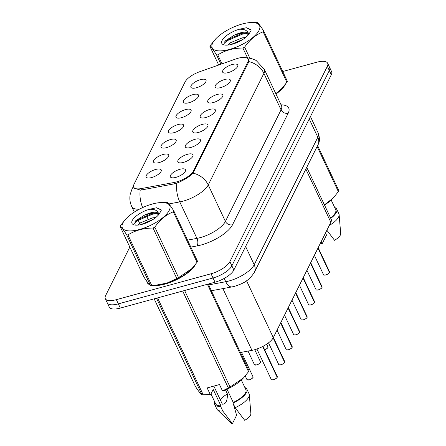 <?xml version="1.0" encoding="UTF-8"?>
<svg xmlns="http://www.w3.org/2000/svg" width="446" height="446" viewBox="0 0 446 446"><rect width="100%" height="100%" fill="white"/><g stroke="black" fill="none" stroke-linecap="round" stroke-linejoin="round"><path stroke-width="0.67" d="M188.97 102.725A8.351 3.1 154.8 0 1 183.975 102.797A8.351 3.1 154.8 0 1 185.185 98.761A8.351 3.1 154.8 0 1 193.018 94.624A8.351 3.1 154.8 0 1 198.643 95.896A8.351 3.1 154.8 0 1 188.97 102.725M181.505 117.694A8.351 3.1 154.8 0 1 176.51 117.766A8.351 3.1 154.8 0 1 177.714 113.724A8.351 3.1 154.8 0 1 185.547 109.588A8.351 3.1 154.8 0 1 191.178 110.864A8.351 3.1 154.8 0 1 181.505 117.694M174.035 132.657A8.351 3.1 154.8 0 1 169.04 132.73A8.351 3.1 154.8 0 1 170.249 128.688A8.351 3.1 154.8 0 1 178.082 124.557A8.351 3.1 154.8 0 1 183.707 125.828A8.351 3.1 154.8 0 1 174.035 132.657M166.57 147.626A8.351 3.1 154.8 0 1 161.575 147.698A8.351 3.1 154.8 0 1 162.779 143.657A8.351 3.1 154.8 0 1 170.612 139.52A8.351 3.1 154.8 0 1 176.242 140.791A8.351 3.1 154.8 0 1 166.57 147.626M159.099 162.589A8.351 3.1 154.8 0 1 154.104 162.662A8.351 3.1 154.8 0 1 155.314 158.62A8.351 3.1 154.8 0 1 163.147 154.483A8.351 3.1 154.8 0 1 168.772 155.76A8.351 3.1 154.8 0 1 159.099 162.589M151.634 177.553A8.351 3.1 154.8 0 1 146.639 177.625A8.351 3.1 154.8 0 1 147.843 173.589A8.351 3.1 154.8 0 1 155.676 169.452A8.351 3.1 154.8 0 1 161.307 170.723A8.351 3.1 154.8 0 1 151.634 177.553M196.441 87.762A8.351 3.1 154.8 0 1 191.445 87.834A8.351 3.1 154.8 0 1 192.65 83.792A8.351 3.1 154.8 0 1 200.483 79.656A8.351 3.1 154.8 0 1 206.113 80.932A8.351 3.1 154.8 0 1 196.441 87.762M220.72 87.589A8.351 3.1 154.8 0 1 215.725 87.661A8.351 3.1 154.8 0 1 216.929 83.619A8.351 3.1 154.8 0 1 224.762 79.483A8.351 3.1 154.8 0 1 230.392 80.759A8.351 3.1 154.8 0 1 220.72 87.589M213.249 102.552A8.351 3.1 154.8 0 1 208.254 102.625A8.351 3.1 154.8 0 1 209.464 98.583A8.351 3.1 154.8 0 1 217.297 94.452A8.351 3.1 154.8 0 1 222.922 95.723A8.351 3.1 154.8 0 1 213.249 102.552M205.784 117.521A8.351 3.1 154.8 0 1 200.789 117.593A8.351 3.1 154.8 0 1 201.993 113.552A8.351 3.1 154.8 0 1 209.826 109.415A8.351 3.1 154.8 0 1 215.457 110.692A8.351 3.1 154.8 0 1 205.784 117.521M198.314 132.484A8.351 3.1 154.8 0 1 193.319 132.557A8.351 3.1 154.8 0 1 194.528 128.515A8.351 3.1 154.8 0 1 202.356 124.378A8.351 3.1 154.8 0 1 207.987 125.655A8.351 3.1 154.8 0 1 198.314 132.484M190.849 147.448A8.351 3.1 154.8 0 1 185.854 147.52A8.351 3.1 154.8 0 1 187.058 143.484A8.351 3.1 154.8 0 1 194.891 139.347A8.351 3.1 154.8 0 1 200.522 140.618A8.351 3.1 154.8 0 1 190.849 147.448M183.378 162.416A8.351 3.1 154.8 0 1 178.383 162.489A8.351 3.1 154.8 0 1 179.593 158.447A8.351 3.1 154.8 0 1 187.42 154.31A8.351 3.1 154.8 0 1 193.051 155.587A8.351 3.1 154.8 0 1 183.378 162.416M175.908 177.38A8.351 3.1 154.8 0 1 170.918 177.452A8.351 3.1 154.8 0 1 172.123 173.41A8.351 3.1 154.8 0 1 179.955 169.279A8.351 3.1 154.8 0 1 185.581 170.55A8.351 3.1 154.8 0 1 175.908 177.38M228.185 72.62A8.351 3.1 154.8 0 1 223.19 72.692A8.351 3.1 154.8 0 1 224.399 68.656A8.351 3.1 154.8 0 1 232.232 64.519A8.351 3.1 154.8 0 1 237.857 65.791A8.351 3.1 154.8 0 1 228.185 72.62M235.862 58.956A15.03 5.581 154.8 0 1 238.231 58.214A15.03 5.581 154.8 0 1 248.188 59.106A15.03 5.581 154.8 0 1 247.904 61.866L193.447 171.002A15.03 5.581 154.8 0 1 174.235 182.453L141.376 188.558A15.03 5.581 154.8 0 1 133.677 187.142A15.03 5.581 154.8 0 1 133.956 184.382L185.09 81.913A15.03 5.581 154.8 0 1 199.68 71.728L235.862 58.956M306.748 167.328L331.166 219.22A16.697 6.199 154.8 0 1 330.854 222.286L273.298 337.622A16.697 6.199 154.8 0 1 251.951 350.35L240.427 352.491M146.795 281.259A26.994 10.024 -25.2 0 0 147.135 282.463A26.994 10.024 -25.2 0 0 149.605 284.682M151.975 285.368A26.994 10.024 -25.2 0 0 165.026 284.069A26.994 10.024 -25.2 0 0 195.51 264.378M248.511 59.625L248.734 61.587L248.383 62.713L193.062 173.154C189.868 176.421 185.118 179.487 178.807 182.347L174.681 183.791L141.822 189.89L140.228 190.057L133.928 188.061M129.819 247.078L105.607 295.598A16.697 6.199 -25.2 0 0 105.295 298.664L109.253 307.082A16.697 6.199 -25.2 0 0 120.32 308.075L215.011 282.195L213.026 277.986A16.697 6.199 -25.2 0 0 231.87 265.838L329.326 70.529A16.697 6.199 -25.2 0 0 329.644 67.463A16.697 6.199 -25.2 0 1 329.326 70.529L231.87 265.838A16.697 6.199 -25.2 0 1 213.026 277.986L118.341 303.865L213.026 277.986L211.047 273.777A16.697 6.199 -25.2 0 0 229.885 261.629L327.347 66.32A16.697 6.199 -25.2 0 0 327.659 63.254A16.697 6.199 -25.2 0 0 316.599 62.262L282.753 71.511M107.274 302.873A16.697 6.199 -25.2 0 0 118.341 303.865A16.697 6.199 -25.2 0 1 107.274 302.873M275.974 94.039A26.994 10.024 -25.2 0 0 285.34 84.355M105.295 298.664A16.697 6.199 -25.2 0 0 116.361 299.656L211.047 273.777M215.011 282.195A16.697 6.199 -25.2 0 0 233.849 270.047L331.311 74.738A16.697 6.199 -25.2 0 0 331.623 71.672L327.659 63.254M325.792 274.965C323.729 275.11 322.971 275.026 323.523 274.714A3.339 1.238 -25.2 0 0 325.731 274.909A3.339 1.238 -25.2 0 0 329.46 272.551L329.41 272.673A3.228 1.199 154.8 0 1 325.803 274.948C327.565 274.357 328.786 273.582 329.46 272.634M329.455 272.539L318.037 247.976M329.46 272.551L317.965 248.115M318.321 289.928C316.259 290.078 315.506 289.995 316.052 289.677A3.339 1.238 -25.2 0 0 318.266 289.878A3.339 1.238 -25.2 0 0 321.995 287.519L321.94 287.637A3.228 1.199 154.8 0 1 318.338 289.917C320.094 289.326 321.321 288.545 321.995 287.598M321.99 287.508L310.567 262.939M321.995 287.519L310.494 263.084M314.603 302.416L314.597 302.343A3.339 1.238 -25.2 0 0 314.625 301.797L314.475 302.6A3.228 1.199 154.8 0 1 310.868 304.88M314.597 302.343L303.096 277.908M314.525 302.561C313.85 303.514 312.629 304.289 310.851 304.897C308.794 305.042 308.035 304.958 308.582 304.64A3.339 1.238 -25.2 0 0 310.795 304.841A3.339 1.238 -25.2 0 0 314.525 302.483L303.029 278.048M307.06 317.53C306.385 318.477 305.159 319.252 303.386 319.86C301.323 320.005 300.571 319.921 301.117 319.609A3.339 1.238 -25.2 0 0 303.33 319.81A3.339 1.238 -25.2 0 0 307.06 317.452L307.004 317.569A3.228 1.199 154.8 0 1 303.403 319.849M295.559 293.011L307.132 317.379L295.631 292.871M299.589 332.493C298.915 333.441 297.694 334.221 295.915 334.829C293.858 334.974 293.1 334.89 293.646 334.572A3.339 1.238 -25.2 0 0 295.86 334.773A3.339 1.238 -25.2 0 0 299.589 332.415L299.539 332.532A3.228 1.199 154.8 0 1 295.932 334.812M288.094 307.98L299.662 332.348L288.161 307.835M212.692 43.045A26.158 9.717 -25.2 0 0 229.534 49.4A26.158 9.717 -25.2 0 0 259.048 30.373A26.158 9.717 -25.2 0 0 250.072 22.584A26.158 9.717 -25.2 0 0 215.931 38.651A26.158 9.717 -25.2 0 0 212.692 43.045M215.931 38.651L210.378 45.392A30.055 11.161 -25.2 0 0 210.127 45.877A30.055 11.161 -25.2 0 0 209.904 46.351L218.685 65.016M220.932 64.224L216.511 54.83C213.255 49.751 211.047 46.925 209.904 46.351M216.511 54.83A30.055 11.161 -25.2 0 0 217.787 54.891L222.002 63.845M247.508 57.841L242.892 48.029C233.436 48.056 225.068 50.348 217.787 54.891M242.892 48.029A30.055 11.161 -25.2 0 0 244.642 47.137L249.816 58.142M275.795 93.649L281.8 88.514L286.884 82.265L263.134 31.8C255.932 34.626 249.766 39.739 244.642 47.137M263.134 31.8A30.055 11.161 -25.2 0 0 263.391 31.315A30.055 11.161 -25.2 0 0 263.614 30.841L287.358 81.306A30.055 11.161 -25.2 0 1 287.135 81.78A30.055 11.161 -25.2 0 1 286.884 82.265M275.829 93.721A26.158 9.717 -25.2 0 0 281.331 89.005L281.8 88.514M245.568 37.503L242.401 37.86L230.627 42.626L227.778 45.074M242.964 39.371L230.621 44.622M248.812 34.331L248.288 33.322C245.869 31.365 241.18 31.989 234.228 35.184L225.609 40.686L224.762 41.718L224.979 45.063M248.69 34.465L242.83 33.076L240.305 33.405L234.228 35.184M222.091 40.474A15.549 5.776 -25.2 0 0 223.953 44.868A15.549 5.776 -25.2 0 0 248.55 34.61L251.07 30.612L250.842 29.659L246.354 27.736L239.335 29.241A15.549 5.776 -25.2 0 0 222.091 40.474M239.335 29.241C244.308 29.057 247.29 30.423 248.288 33.322M263.614 30.841C260.336 25.74 258.134 22.913 257.002 22.367A30.055 11.161 -25.2 0 0 255.731 22.3L250.072 22.584M247.268 33.584L242.451 34.147L227.282 40.647L224.031 43.474M250.959 29.949L246.354 27.736M241.687 40.157L232.227 44.221M249.844 33.093L248.138 32.876M244.168 33.049L242.106 33.405L226.936 39.9L224.89 41.534M122.856 223.061A26.158 9.717 -25.2 0 0 139.704 229.422A26.158 9.717 -25.2 0 0 169.218 210.389A26.158 9.717 -25.2 0 0 160.242 202.601A26.158 9.717 -25.2 0 0 126.101 218.668A26.158 9.717 -25.2 0 0 122.856 223.061M126.101 218.668L120.548 225.414A30.055 11.161 -25.2 0 0 120.297 225.893A30.055 11.161 -25.2 0 0 120.074 226.367L143.818 276.832C147.08 281.911 149.282 284.738 150.43 285.312A30.055 11.161 -25.2 0 0 151.701 285.373L155.643 285.211L166.882 283.121L176.806 278.51A30.055 11.161 -25.2 0 0 178.556 277.618L191.964 268.537L197.054 262.281A30.055 11.161 -25.2 0 0 197.305 261.796A30.055 11.161 -25.2 0 0 197.528 261.323L173.784 210.863A30.055 11.161 -25.2 0 1 173.561 211.337A30.055 11.161 -25.2 0 1 173.304 211.817C166.102 214.643 159.936 219.761 154.812 227.159L178.556 277.618M150.43 285.312L126.681 234.847C123.425 229.768 121.217 226.942 120.074 226.367M126.681 234.847A30.055 11.161 -25.2 0 0 127.957 234.914L151.701 285.373M176.806 278.51L153.062 228.051C143.606 228.079 135.238 230.365 127.957 234.914M153.062 228.051A30.055 11.161 -25.2 0 0 154.812 227.159M155.643 285.211L157.36 285.089A26.158 9.717 -25.2 0 0 191.501 269.027L191.964 268.537M155.738 217.52L152.565 217.877L140.797 222.643L137.948 225.091M153.134 219.387L140.791 224.639M158.982 214.348L158.458 213.344C156.033 211.387 151.35 212.006 144.398 215.201L135.779 220.703L134.932 221.74L135.149 225.079M158.86 214.481L153 213.099L150.475 213.422L144.398 215.201M132.261 220.491A15.549 5.776 -25.2 0 0 134.123 224.884A15.549 5.776 -25.2 0 0 158.72 214.626L161.24 210.629L161.012 209.676L156.518 207.752L149.505 209.263A15.549 5.776 -25.2 0 0 132.261 220.491M149.505 209.263C154.478 209.079 157.46 210.44 158.458 213.344M197.054 262.281L173.304 211.817M173.784 210.863C170.506 205.762 168.304 202.936 167.172 202.384A30.055 11.161 -25.2 0 0 165.901 202.317L160.242 202.601M157.438 213.601L152.621 214.164L137.452 220.664L134.201 223.491M161.123 209.966L156.518 207.752M151.852 220.179L142.397 224.238M160.014 213.11L158.308 212.893M154.338 213.065L152.27 213.422L137.1 219.923L135.06 221.55M275.923 93.933A26.715 9.924 -25.2 0 0 284.66 85.225M324.504 205.054A26.158 9.717 -25.2 0 0 332.816 198.425L338.375 191.685A30.055 11.161 -25.2 0 0 338.848 190.726L317.602 145.58M324.404 204.848L333.285 197.935M330.564 217.938A16.697 6.199 -25.2 0 0 335.693 209.626L331.177 200.025M330.765 218.367A17.812 6.612 -25.2 0 0 336.702 209.152A17.812 6.612 -25.2 0 0 334.712 207.546M329.26 225.475A17.812 6.612 -25.2 0 0 339.133 214.721A17.812 6.612 -25.2 0 0 338.899 213.829L336.702 209.152M326.879 230.253L334.545 240.31A11.133 4.137 -25.2 0 0 340.705 233.598L339.133 214.721M338.375 191.685L317.128 146.533M325.697 232.617L326.427 235.248L322.218 243.683L320.964 242.1M320.596 242.836L320.752 242.986A11.133 4.137 -25.2 0 0 322.218 243.683M153.034 285.345A26.715 9.924 -25.2 0 0 165.092 283.935A26.715 9.924 -25.2 0 0 194.83 265.242M213.846 386.097L222.364 404.193C225.726 404.366 227.421 400.971 227.438 394.013L225.52 389.938M227.438 394.013A12.583 4.672 -25.2 0 0 220.296 399.806M157.589 297.889L203.192 394.794L208.845 394.509A26.158 9.717 -25.2 0 0 210.78 394.314L210.183 394.336L207.167 387.925L219.499 384.552L222.515 390.964L228.296 387.931A30.055 11.161 -25.2 0 0 230.047 387.044L243.455 377.957L248.539 371.702A30.055 11.161 -25.2 0 0 249.019 370.743L208.221 284.046M222.515 390.964L223.111 390.941A26.158 9.717 -25.2 0 0 242.986 378.448L243.455 377.957M227.036 389.252L233.241 402.437A16.697 6.199 -25.2 0 0 245.863 389.648L241.347 380.048M233.241 402.437L232.946 403.028A17.812 6.612 -25.2 0 0 246.872 389.174A17.812 6.612 -25.2 0 0 244.882 387.563M232.946 403.028L235.148 407.705A17.812 6.612 -25.2 0 0 249.303 394.738A17.812 6.612 -25.2 0 0 249.069 393.846L246.872 389.174M235.148 407.705L244.715 420.333A11.133 4.137 -25.2 0 0 250.875 413.615L249.303 394.738M248.539 371.702L207.401 284.275M184.616 290.502L230.047 387.044M228.296 387.931L182.693 291.026M154.165 298.826L195.309 386.253C198.565 391.332 200.772 394.158 201.915 394.732L156.49 298.19M201.915 394.732A30.055 11.161 -25.2 0 0 203.192 394.794M207.134 394.632L210.183 394.336M147.18 281.794A26.715 9.924 -25.2 0 0 147.386 282.346A26.715 9.924 -25.2 0 0 149.064 284.135M210.969 393.93L215.647 403.864A16.697 6.199 -25.2 0 0 220.915 405.81L213.21 389.442L210.78 394.314M214.665 401.785A17.812 6.612 -25.2 0 0 214.637 404.338A17.812 6.612 -25.2 0 0 220.619 406.395L220.915 405.81M214.637 404.338L216.84 409.015A17.812 6.612 -25.2 0 0 217.375 409.762A17.812 6.612 -25.2 0 0 222.816 411.073L220.619 406.395M233.336 403.859L236.597 415.265L232.388 423.7L222.816 411.073M217.375 409.762L230.922 423.003A11.133 4.137 -25.2 0 0 232.388 423.7M292.197 347.311L292.191 347.239A3.339 1.238 -25.2 0 0 292.225 346.698L292.069 347.501A3.228 1.199 154.8 0 1 288.467 349.775M292.191 347.239L280.696 322.804M292.124 347.462C291.45 348.41 290.223 349.185 288.45 349.792C286.388 349.937 285.635 349.854 286.181 349.541A3.339 1.238 -25.2 0 0 288.395 349.736A3.339 1.238 -25.2 0 0 292.124 347.378L280.623 322.943M284.726 362.28L284.726 362.202A3.339 1.238 -25.2 0 0 284.754 361.661L284.604 362.464A3.228 1.199 154.8 0 1 280.997 364.744M284.726 362.202L273.225 337.767M284.654 362.425C283.979 363.373 282.753 364.153 280.98 364.756C278.923 364.906 278.165 364.822 278.711 364.505A3.339 1.238 -25.2 0 0 280.924 364.705A3.339 1.238 -25.2 0 0 284.654 362.347L273.153 337.901M277.189 377.388C276.514 378.342 275.288 379.117 273.515 379.724C271.452 379.869 270.694 379.786 271.246 379.468A3.339 1.238 -25.2 0 0 273.459 379.669A3.339 1.238 -25.2 0 0 277.189 377.31L277.133 377.428A3.228 1.199 154.8 0 1 273.526 379.708M277.2 377.294L262.805 346.453M277.189 377.31L262.694 346.514M141.376 188.558L141.99 189.862M174.235 182.453L174.849 183.758M193.447 171.002L193.882 171.927M247.904 61.866L248.344 62.791M305.844 169.14L330.854 222.286M222.894 288.601L251.951 350.35M246.549 280.774L273.298 337.622M281.052 104.827A27.83 10.336 154.8 0 1 288.205 113.178L232.533 224.745A5.564 4.677 26.5 0 1 225.403 221.417L281.075 109.85A22.267 8.268 -25.2 0 0 281.493 105.763L281.872 106.265M232.533 224.745A27.83 10.336 154.8 0 1 201.135 244.993A27.83 10.336 154.8 0 1 196.954 245.958L190.832 247.095M176.856 183.161A19.479 10.425 79.5 0 0 179.777 201.91L196.937 238.387A22.267 8.268 -25.2 0 0 200.282 237.612A22.267 8.268 -25.2 0 0 225.403 221.417L208.237 184.945A22.267 8.268 154.8 0 1 183.122 201.14A22.267 8.268 154.8 0 1 179.777 201.91L168.878 203.934M193.062 173.154A19.479 16.368 26.5 0 1 208.237 184.945L263.909 73.378A19.479 16.368 -153.5 0 0 248.734 61.587M133.527 186.707A19.479 16.368 -153.5 0 0 131.999 189.11L130.243 194.239C129.424 198.509 129.925 202.635 131.754 206.615L134.335 212.095M140.228 190.057A19.479 10.425 79.5 0 0 142.659 207.585M139.386 209.18A22.267 8.268 154.8 0 1 131.754 206.615M246.621 57.79L251.327 58.482L256.093 60.422L264.327 69.292A22.267 8.268 154.8 0 1 263.909 73.378L281.075 109.85A5.564 4.677 26.5 0 0 288.205 113.178M229.885 261.629L233.849 270.047M327.347 66.32L331.311 74.738M116.361 299.656L120.32 308.075M145.948 214.632L146.21 215.189M146.561 215.936L148.05 219.092M149.009 221.132L149.226 221.601M187.554 240.126L196.937 238.387A5.564 2.977 -100.5 0 1 196.954 245.958M208.622 284.905L225.748 281.727A22.267 8.268 -25.2 0 0 229.093 280.952A22.267 8.268 -25.2 0 0 254.209 264.757L317.836 137.251A22.267 8.268 -25.2 0 0 318.254 133.164C319.905 138.087 319.799 142.006 317.931 144.917L254.309 272.422A11.133 9.355 26.5 0 0 254.209 264.757L245.607 246.476M309.234 118.971L317.836 137.251A11.133 9.355 26.5 0 1 317.931 144.917M224.193 278.427L225.748 281.727A11.133 5.96 79.5 0 0 232.149 286.878L211.371 290.742M325.77 274.959A3.228 1.199 154.8 0 1 324.052 275.059M329.533 272.411A3.339 1.238 -25.2 0 0 329.566 271.87L318.182 247.681M318.299 289.928A3.228 1.199 154.8 0 1 316.582 290.023M322.068 287.375A3.339 1.238 -25.2 0 0 322.096 286.834L310.711 262.644M310.834 304.891A3.228 1.199 154.8 0 1 309.117 304.992M303.364 319.854A3.228 1.199 154.8 0 1 301.647 319.955M307.132 317.307A3.339 1.238 -25.2 0 0 307.16 316.766L295.776 292.576M295.899 334.823A3.228 1.199 154.8 0 1 294.182 334.918M299.662 332.276A3.339 1.238 -25.2 0 0 299.69 331.729L288.311 307.539M288.428 349.787A3.228 1.199 154.8 0 1 286.711 349.887M280.963 364.756A3.228 1.199 154.8 0 1 279.241 364.85M273.493 379.719A3.228 1.199 154.8 0 1 271.776 379.819M277.256 377.171A3.339 1.238 -25.2 0 0 277.289 376.625L263.034 346.336M264.64 349.748A3.339 1.238 -25.2 0 0 267.946 346.871L267.957 347.389C268.38 347.395 266.491 349.324 264.171 349.965M267.873 347.501A3.228 1.199 154.8 0 1 264.668 349.803M256.645 364.878A3.339 1.238 -25.2 0 0 260.481 361.834L260.486 362.353C260.916 362.364 259.02 364.287 256.706 364.934L254.432 364.677A3.339 1.238 -25.2 0 0 256.645 364.878M260.408 362.464A3.228 1.199 154.8 0 1 256.718 364.917M256.684 364.928A3.228 1.199 154.8 0 1 254.967 365.023M249.18 379.841A3.339 1.238 -25.2 0 0 253.01 376.803L253.021 377.316C253.445 377.327 251.555 379.256 249.236 379.897L246.967 379.646A3.339 1.238 -25.2 0 0 249.18 379.841M252.938 377.428A3.228 1.199 154.8 0 1 249.253 379.88M249.214 379.892A3.228 1.199 154.8 0 1 247.497 379.992M133.677 187.142L134.419 188.725M248.188 59.106L248.706 60.21M133.471 186.166L131.999 189.11M137.792 219.438L139.687 223.468M264.327 69.292L281.493 105.763M254.309 272.422C248.009 282.14 241.637 283.779 234.724 286.287L232.149 286.878M318.254 133.164L310.438 116.557M323.523 274.714L314.38 255.29M329.566 271.87L329.538 272.484M316.052 289.677L306.915 270.259M322.096 286.834L322.068 287.453M308.582 304.64L299.444 285.223M314.625 301.797L303.247 277.613M301.117 319.609L291.979 300.191M307.16 316.766L307.132 317.379M293.646 334.572L284.509 315.155M299.69 331.729L299.662 332.348M148 283.645L147.386 282.346M286.181 349.541L277.044 330.118M292.225 346.698L280.841 322.508M278.711 364.505L268.52 342.84M284.754 361.661L273.376 337.471M271.246 379.468L256.913 349.012M277.289 376.625L277.261 377.244M267.946 346.871L266.675 344.167M260.481 361.834L254.761 349.686M254.432 364.677L248.037 351.08M253.01 376.803L241.481 352.295M246.967 379.646L245.239 375.972"/></g></svg>
